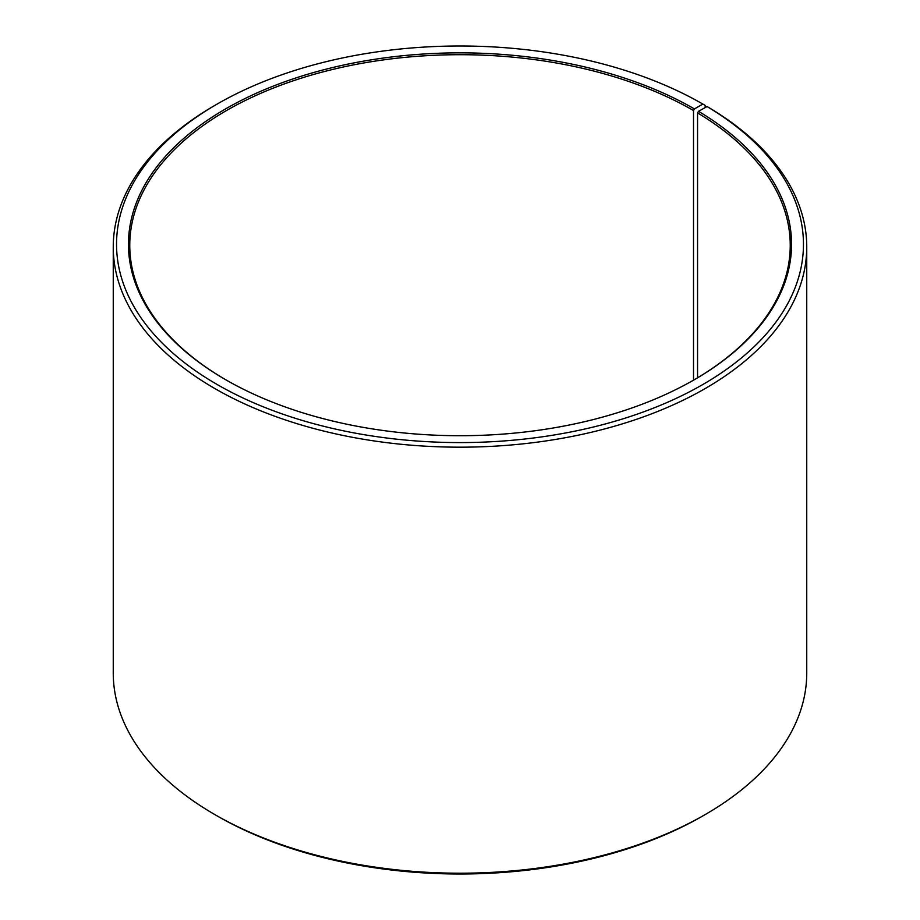 <?xml version="1.0" encoding="UTF-8"?>
<svg xmlns="http://www.w3.org/2000/svg" width="920" height="920" viewBox="0 0 920 920"><rect width="100%" height="100%" fill="white"/><g stroke="black" fill="none" stroke-linecap="round" stroke-linejoin="round"><path stroke-width="1.38" d="M693.979 379.914A330.234 190.658 -0 0 0 790.234 245.364A330.234 190.658 -0 0 0 697.556 112.918L697.556 377.809M705.192 107.582L705.192 105.42L702.857 104.075L694.45 108.928A331.556 191.429 -0 0 0 225.549 108.928A331.556 191.429 -0 0 0 225.549 379.638A331.556 191.429 -0 0 0 225.549 379.649A331.556 191.429 -0 0 0 694.45 379.638A331.556 191.429 -0 0 0 698.498 111.308L697.556 112.918M702.857 104.075A343.447 198.283 -0 0 0 217.143 104.075A343.447 198.283 -0 0 0 217.143 384.502A343.447 198.283 -0 0 0 700.73 385.721A343.447 198.283 -0 0 0 707.054 106.547L698.498 111.308M217.143 104.075L214.808 105.432A346.748 200.192 -0 0 0 113.252 246.986A346.748 200.192 -0 0 0 214.808 388.539A346.748 200.192 -0 0 0 592.698 431.94A346.748 200.192 -0 0 0 806.748 246.986A346.748 200.192 -0 0 0 709.435 107.916L707.054 106.547M113.252 246.986L113.252 673.014A346.748 200.192 -0 0 0 214.808 814.568A346.748 200.192 -0 0 0 214.808 814.579L217.143 815.925A343.447 198.283 -0 0 0 217.143 815.925L217.143 815.925A343.447 198.283 -0 0 0 702.857 815.925L705.192 814.568A346.748 200.192 -0 0 0 806.748 673.014L806.748 246.986M214.808 814.579A346.748 200.192 -0 0 0 705.192 814.568M694.45 108.928L693.519 110.549A330.234 190.658 -0 0 0 333.626 69.218A330.234 190.658 -0 0 0 129.766 245.364A330.234 190.658 -0 0 0 226.021 379.914M693.519 110.549L693.519 380.178M217.143 815.925L214.808 814.568"/></g></svg>
